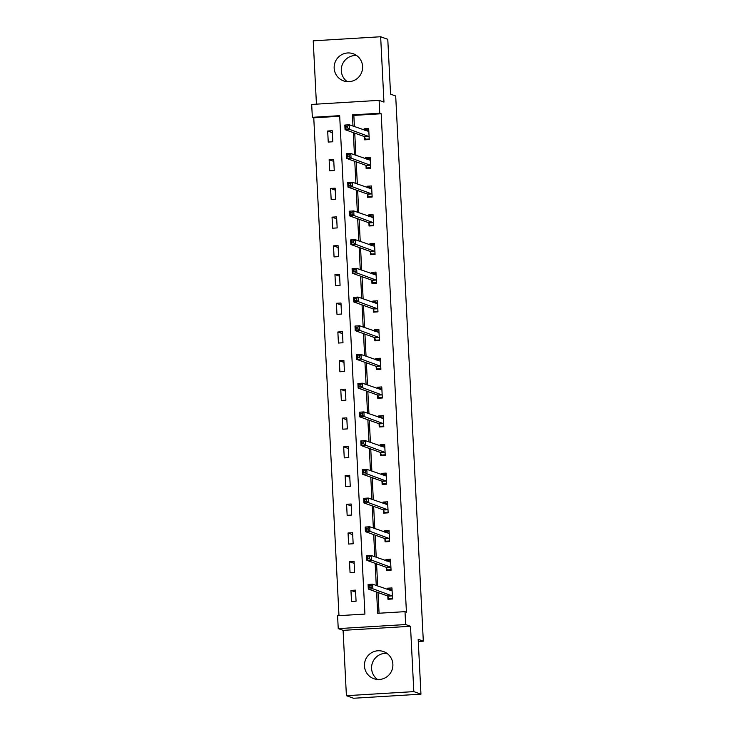 <?xml version="1.0" encoding="UTF-8"?>
<svg xmlns="http://www.w3.org/2000/svg" width="735" height="735" viewBox="0 0 735 735"><rect width="100%" height="100%" fill="white"/><g stroke="black" fill="none" stroke-linecap="round" stroke-linejoin="round"><path stroke-width="1.1" d="M347.269 81.668A14.406 14.213 109.7 0 1 356.622 55.52M334.168 68.18A14.406 14.213 -70.3 0 0 343.53 80.878A14.406 14.213 -70.3 0 0 362.594 66.453A14.406 14.213 -70.3 0 0 353.232 53.756A14.406 14.213 -70.3 0 0 334.168 68.18M377.56 679.48A14.406 14.213 109.7 0 1 386.913 653.332M364.45 665.993A14.406 14.213 -70.3 0 0 373.812 678.69A14.406 14.213 -70.3 0 0 392.876 664.275A14.406 14.213 -70.3 0 0 383.514 651.568A14.406 14.213 -70.3 0 0 364.45 665.993M339.699 116.259L313.762 117.82L312.338 117.315L311.686 104.434L379.104 100.355L379.756 113.236L352.423 114.89L352.993 126.08M418.288 641.471L423.314 641.159L395.696 95.991L390.561 94.153L387.777 39.304L380.647 36.75L313.229 40.829L316.436 104.14M423.314 641.159L418.178 639.321L420.953 694.171L353.535 698.25L346.406 695.696L413.823 691.617L410.507 626.284L405.656 624.548L338.238 628.618L337.585 615.737L364.918 614.083L339.671 115.661L312.338 117.315M410.507 626.284L343.089 630.354L346.406 695.696M343.089 630.354L338.238 628.618M313.762 117.82L338.982 615.654M420.953 694.171L413.823 691.617M356.071 601.184L355.51 590.141L350.953 590.416L351.514 601.46L356.071 601.184M354.619 572.473L354.059 561.43L349.502 561.705L350.062 572.749L354.619 572.473M353.158 543.762L352.607 532.719L348.05 532.994L348.611 544.038L353.158 543.762M351.707 515.051L351.146 504.008L346.589 504.283L347.15 515.327L351.707 515.051M350.255 486.331L349.695 475.288L345.138 475.563L345.698 486.607L350.255 486.331M348.794 457.62L348.243 446.577L343.686 446.852L344.246 457.896L348.794 457.62M347.343 428.909L346.782 417.866L342.225 418.142L342.786 429.185L347.343 428.909M345.891 400.198L345.331 389.155L340.774 389.431L341.334 400.474L345.891 400.198M344.439 371.487L343.879 360.444L339.322 360.72L339.882 371.763L344.439 371.487M342.979 342.767L342.418 331.724L337.861 332L338.422 343.043L342.979 342.767M341.527 314.056L340.966 303.013L336.409 303.289L336.97 314.332L341.527 314.056M340.075 285.345L339.515 274.302L334.958 274.578L335.518 285.621L340.075 285.345M338.614 256.634L338.054 245.591L333.506 245.867L334.058 256.91L338.614 256.634M337.163 227.923L336.602 216.88L332.045 217.156L332.606 228.199L337.163 227.923M335.711 199.203L335.151 188.16L330.594 188.436L331.154 199.479L335.711 199.203M334.25 170.492L333.69 159.449L329.142 159.725L329.693 170.768L334.25 170.492M332.799 141.781L332.238 130.738L327.681 131.014L328.242 142.057L332.799 141.781M376.596 592.024L377.671 613.312L405.003 611.658L406.427 612.172L381.18 113.75L353.847 115.404L354.417 126.595M354.748 133.136L355.869 155.305M356.209 161.847L357.329 184.016M357.66 190.558L358.781 212.737M359.112 219.278L360.233 241.447M360.563 247.989L361.693 270.158M362.024 276.7L363.145 298.869M363.476 305.411L364.597 327.58M364.927 334.122L366.058 356.3M366.388 362.842L367.509 385.011M367.84 391.553L368.961 413.722M369.292 420.264L370.422 442.433M370.752 448.975L371.873 471.144M372.204 477.686L373.325 499.855M373.656 506.406L374.786 528.575M375.116 535.117L376.237 557.286M376.568 563.828L377.689 585.997M378.02 592.539L379.067 613.229M387.804 596.278L387.961 599.255L392.518 598.979L391.957 587.936L387.4 588.211L387.464 589.498M386.353 567.567L386.5 570.544L391.057 570.268L390.496 559.225L385.939 559.5L386.013 560.777M384.901 538.856L385.048 541.833L389.605 541.557L389.045 530.514L384.488 530.789L384.552 532.067M383.44 510.136L383.596 513.122L388.154 512.846L387.593 501.803L383.036 502.079L383.1 503.356M381.989 481.425L382.136 484.402L386.693 484.135L386.132 473.092L381.584 473.358L381.649 474.645M380.537 452.714L380.684 455.691L385.241 455.415L384.681 444.372L380.124 444.647L380.188 445.934M379.076 424.003L379.232 426.98L383.789 426.704L383.229 415.661L378.672 415.937L378.736 417.214M377.625 395.292L377.772 398.269L382.329 397.993L381.768 386.95L377.22 387.226L377.285 388.503M376.173 366.572L376.32 369.558L380.877 369.282L380.317 358.239L375.76 358.515L375.824 359.792M374.712 337.861L374.868 340.847L379.425 340.571L378.865 329.528L374.308 329.804L374.372 331.081M373.261 309.15L373.417 312.127L377.965 311.851L377.404 300.808L372.856 301.084L372.921 302.37M371.809 280.439L371.956 283.416L376.513 283.14L375.952 272.097L371.395 272.373L371.46 273.659M370.348 251.728L370.504 254.705L375.061 254.429L374.501 243.386L369.944 243.662L370.008 244.939M368.896 223.008L369.053 225.994L373.6 225.719L373.049 214.675L368.492 214.951L368.557 216.228M367.445 194.297L367.592 197.283L372.149 197.008L371.588 185.964L367.031 186.24L367.096 187.517M365.993 165.586L366.14 168.563L370.697 168.287L370.137 157.244L365.58 157.52L365.644 158.806M364.532 136.875L364.689 139.852L369.236 139.576L368.685 128.533L364.128 128.809L364.192 130.095M379.104 100.355L383.955 102.091L380.647 36.75M381.18 113.75L379.756 113.236M405.003 611.658L405.656 624.548M353.324 132.622L354.445 154.8M354.775 161.342L355.896 183.511M356.236 190.053L357.357 212.222M357.688 218.764L358.809 240.933M359.139 247.475L360.26 269.644M360.591 276.185L361.721 298.364M362.052 304.906L363.173 327.075M363.503 333.616L364.624 355.786M364.955 362.327L366.085 384.497M366.416 391.038L367.537 413.208M367.867 419.749L368.988 441.928M369.319 448.469L370.449 470.639M370.78 477.18L371.901 499.35M372.232 505.891L373.352 528.061M373.683 534.602L374.813 556.772M375.144 563.313L376.265 585.483M353.847 115.404L352.423 114.89M390.395 589.286L387.4 588.211M355.611 592.079L350.953 590.416M354.16 563.368L349.502 561.705M388.944 560.575L385.939 559.5M352.699 534.657L348.05 532.994M387.492 531.864L384.488 530.789M351.247 505.946L346.589 504.283M386.031 503.153L383.036 502.079M349.796 477.236L345.138 475.563M384.58 474.433L381.584 473.358M348.335 448.515L343.686 446.852M383.128 445.722L380.124 444.647M346.883 419.804L342.225 418.142M381.667 417.011L378.672 415.937M345.432 391.094L340.774 389.431M380.215 388.3L377.22 387.226M343.971 362.383L339.322 360.72M378.764 359.59L375.76 358.515M342.519 333.672L337.861 332M377.312 330.869L374.308 329.804M341.068 304.952L336.409 303.289M375.851 302.159L372.856 301.084M339.607 276.241L334.958 274.578M374.4 273.448L371.395 272.373M338.155 247.53L333.506 245.867M372.948 244.737L369.944 243.662M336.704 218.819L332.045 217.156M371.487 216.026L368.492 214.951M335.243 190.108L330.594 188.436M370.036 187.306L367.031 186.24M333.791 161.388L329.142 159.725M368.584 158.595L365.58 157.52M332.339 132.677L327.681 131.014M367.123 129.884L364.128 128.809M390.12 599.126L388.705 598.621L392.481 598.391M388.117 589.727L392.021 589.185M388.705 598.621L387.648 595.984L368.327 589.066L368.088 584.463L372.645 584.196L392.104 590.922M370.973 585.519L372.645 584.196L372.875 588.79L368.327 589.066L369.246 587.476L371.074 587.366L370.973 585.519L369.154 585.63L369.246 587.476M392.361 596.002L372.875 588.79L371.074 587.366M368.088 584.463L369.154 585.63M388.668 570.415L387.253 569.91L391.029 569.68M386.665 561.016L390.561 560.474M387.253 569.91L386.187 567.273L366.866 560.355L366.636 555.752L371.193 555.476L390.652 562.201M369.521 556.808L371.193 555.476L371.423 560.079L366.866 560.355L367.794 558.756L369.613 558.646L369.521 556.808L367.702 556.919L367.794 558.756M390.91 567.291L371.423 560.079L369.613 558.646M366.636 555.752L367.702 556.919M387.207 541.704L385.792 541.199L389.578 540.969M385.204 532.305L389.109 531.763M385.792 541.199L384.736 538.562L365.414 531.644L365.185 527.041L369.733 526.765L389.192 533.491M368.07 528.097L369.733 526.765L369.971 531.368L365.414 531.644L366.342 530.045L368.161 529.935L368.07 528.097L366.241 528.208L366.342 530.045M389.449 538.58L369.971 531.368L368.161 529.935M365.185 527.041L366.241 528.208M385.756 512.984L384.341 512.479L388.117 512.258M383.753 503.594L387.657 503.052M384.341 512.479L383.284 509.842L363.963 502.933L363.724 498.33L368.281 498.054L387.74 504.78M366.609 499.387L368.281 498.054L368.511 502.657L363.963 502.933L364.882 501.334L366.71 501.224L366.609 499.387L364.79 499.497L364.882 501.334M387.997 509.86L368.511 502.657L366.71 501.224M363.724 498.33L364.79 499.497M384.304 484.273L382.889 483.768L386.665 483.538M382.301 474.874L386.197 474.341M382.889 483.768L381.832 481.131L362.502 474.222L362.272 469.619L366.829 469.343L386.288 476.069M365.157 470.676L366.829 469.343L367.059 473.946L362.502 474.222L363.43 472.623L365.249 472.513L365.157 470.676L363.338 470.786L363.43 472.623M386.546 481.149L367.059 473.946L365.249 472.513M362.272 469.619L363.338 470.786M382.843 455.562L381.428 455.057L385.213 454.827M380.849 446.163L384.745 445.621M381.428 455.057L380.372 452.42L361.05 445.502L360.821 440.908L365.368 440.632L384.828 447.358M363.706 441.955L365.368 440.632L365.607 445.226L361.05 445.502L361.978 443.912L363.797 443.802L363.706 441.955L361.886 442.066L361.978 443.912M385.085 452.438L365.607 445.226L363.797 443.802M360.821 440.908L361.886 442.066M381.392 426.851L379.977 426.346L383.753 426.116M379.389 417.452L383.293 416.91M379.977 426.346L378.92 423.709L359.599 416.791L359.36 412.188L363.917 411.912L383.376 418.638M362.254 413.245L363.917 411.912L364.147 416.515L359.599 416.791L360.517 415.192L362.346 415.091L362.254 413.245L360.426 413.355L360.517 415.192M383.633 423.727L364.147 416.515L362.346 415.091M359.36 412.188L360.426 413.355M379.94 398.14L378.525 397.635L382.301 397.405M377.937 388.741L381.832 388.199M378.525 397.635L377.468 394.998L358.138 388.08L357.908 383.477L362.465 383.201L381.924 389.927M360.793 384.534L362.465 383.201L362.695 387.804L358.138 388.08L359.066 386.481L360.885 386.371L360.793 384.534L358.974 384.644L359.066 386.481M382.182 395.017L362.695 387.804L360.885 386.371M357.908 383.477L358.974 384.644M378.479 369.429L377.064 368.915L380.849 368.694M376.485 360.031L380.381 359.488M377.064 368.915L376.008 366.278L356.686 359.369L356.457 354.766L361.004 354.49L380.473 361.216M359.341 355.823L361.004 354.49L361.243 359.093L356.686 359.369L357.614 357.77L359.433 357.66L359.341 355.823L357.522 355.933L357.614 357.77M380.73 366.296L361.243 359.093L359.433 357.66M356.457 354.766L357.522 355.933M377.027 340.709L375.613 340.204L379.389 339.974M375.025 331.31L378.929 330.778M375.613 340.204L374.556 337.567L355.235 330.658L354.996 326.055L359.553 325.78L379.012 332.505M357.89 327.112L359.553 325.78L359.783 330.382L355.235 330.658L356.153 329.06L357.982 328.949L357.89 327.112L356.062 327.222L356.153 329.06M379.269 337.585L359.783 330.382L357.982 328.949M354.996 326.055L356.062 327.222M375.576 311.998L374.161 311.493L377.937 311.263M373.573 302.599L377.468 302.067M374.161 311.493L373.104 308.856L353.774 301.938L353.544 297.344L358.101 297.069L377.56 303.794M356.429 298.392L358.101 297.069L358.331 301.662L353.774 301.938L354.702 300.349L356.521 300.238L356.429 298.392L354.61 298.502L354.702 300.349M377.818 308.875L358.331 301.662L356.521 300.238M353.544 297.344L354.61 298.502M374.115 283.287L372.709 282.782L376.485 282.552M372.121 273.889L376.017 273.346M372.709 282.782L371.644 280.145L352.322 273.227L352.093 268.624L356.64 268.348L376.109 275.074M354.977 269.681L356.64 268.348L356.879 272.951L352.322 273.227L353.25 271.638L355.069 271.527L354.977 269.681L353.158 269.791L353.25 271.638M376.366 280.164L356.879 272.951L355.069 271.527M352.093 268.624L353.158 269.791M372.663 254.576L371.248 254.071L375.025 253.841M370.66 245.178L374.565 244.636M371.248 254.071L370.192 251.434L350.871 244.516L350.632 239.913L355.189 239.638L374.648 246.363M353.526 240.97L355.189 239.638L355.428 244.24L350.871 244.516L351.789 242.917L353.618 242.807L353.526 240.97L351.697 241.08L351.789 242.917M374.905 251.453L355.428 244.24L353.618 242.807M350.632 239.913L351.697 241.08M371.212 225.865L369.797 225.36L373.573 225.13M369.209 216.467L373.104 215.925M369.797 225.36L368.74 222.714L349.41 215.805L349.18 211.202L353.737 210.927L373.196 217.652M352.065 212.259L353.737 210.927L353.967 215.53L349.41 215.805L350.338 214.207L352.157 214.096L352.065 212.259L350.246 212.369L350.338 214.207M373.454 222.742L353.967 215.53L352.157 214.096M349.18 211.202L350.246 212.369M369.751 197.145L368.345 196.64L372.121 196.41M367.757 187.747L371.653 187.214M368.345 196.64L367.279 194.003L347.958 187.094L347.728 182.491L352.285 182.216L371.745 188.941M350.613 183.548L352.285 182.216L352.515 186.819L347.958 187.094L348.886 185.496L350.705 185.385L350.613 183.548L348.794 183.658L348.886 185.496M372.002 194.022L352.515 186.819L350.705 185.385M347.728 182.491L348.794 183.658M368.299 168.434L366.884 167.929L370.67 167.699M366.296 159.036L370.201 158.503M366.884 167.929L365.828 165.292L346.507 158.374L346.268 153.78L350.825 153.505L370.284 160.23M349.162 154.828L350.825 153.505L351.064 158.099L346.507 158.374L347.435 156.785L349.254 156.674L349.162 154.828L347.333 154.938L347.435 156.785M370.541 165.311L351.064 158.099L349.254 156.674M346.268 153.78L347.333 154.938M366.848 139.724L365.433 139.218L369.209 138.988M364.845 130.325L368.74 129.783M365.433 139.218L364.376 136.581L345.046 129.663L344.816 125.06L349.373 124.785L368.832 131.51M347.701 126.117L349.373 124.785L349.603 129.388L345.046 129.663L345.974 128.074L347.802 127.963L347.701 126.117L345.882 126.227L345.974 128.074M369.089 136.6L349.603 129.388L347.802 127.963M344.816 125.06L345.882 126.227M392.315 595.883L387.758 596.159M392.205 595.708L387.648 595.984M390.864 567.163L386.307 567.438M390.744 566.997L386.187 567.273M389.403 538.452L384.846 538.727M389.293 538.286L384.736 538.562M387.951 509.741L383.394 510.017M387.841 509.566L383.284 509.842M386.5 481.03L381.943 481.306M386.38 480.855L381.832 481.131M385.039 452.319L380.491 452.595M384.929 452.144L380.372 452.42M383.587 423.599L379.03 423.875M383.477 423.433L378.92 423.709M382.136 394.888L377.579 395.164M382.016 394.723L377.468 394.998M380.675 366.177L376.127 366.453M380.565 366.002L376.008 366.278M379.223 337.466L374.666 337.742M379.113 337.291L374.556 337.567M377.772 308.755L373.215 309.031M377.652 308.581L373.104 308.856M376.311 280.035L371.763 280.311M376.201 279.87L371.644 280.145M374.859 251.324L370.302 251.6M374.749 251.159L370.192 251.434M373.408 222.613L368.851 222.889M373.288 222.439L368.74 222.714M371.956 193.902L367.399 194.178M371.837 193.728L367.279 194.003M370.495 165.191L365.938 165.467M370.385 165.017L365.828 165.292M369.043 136.471L364.487 136.747M368.933 136.306L364.376 136.581"/></g></svg>
